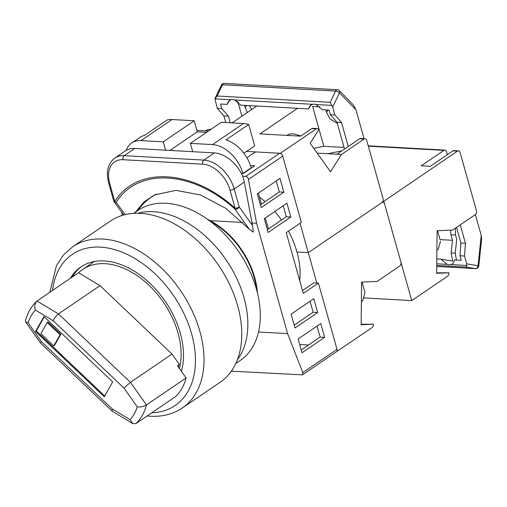 <?xml version="1.0" encoding="UTF-8"?>
<svg xmlns="http://www.w3.org/2000/svg" width="507" height="507" viewBox="0 0 507 507"><rect width="100%" height="100%" fill="white"/><g stroke="black" fill="none" stroke-linecap="round" stroke-linejoin="round"><path stroke-width="0.76" d="M256.498 289.364A66.265 43.856 -124.2 0 0 210.202 221.325M206.755 218.809L210.145 220.646A67.032 44.363 -124.2 0 1 257.385 292.723M246.896 157.753L255.484 151.91L279.68 153.26A3.048 2.015 55.8 0 1 282.722 156.143L301.335 222.377L286.227 232.656L303.294 293.369L318.402 283.09L337.022 349.323A3.048 2.015 55.8 0 1 336.471 351.719L302.457 374.863L302.793 372.613L287.615 333.625L256.586 223.238L248.493 179.434C248.024 177.665 247.086 176.651 245.692 176.385L279.68 153.26M299.675 280.491A73.122 48.393 -124.2 0 0 288.439 231.154M281.518 220.044A73.122 48.393 -124.2 0 0 274.807 211.501M265.041 201.666A73.122 48.393 -124.2 0 0 259.457 197.122M302.508 290.574L313.877 282.836L318.402 283.09M299.675 344.526L308.503 345.014M134.773 148.462L124.196 155.655A30.471 20.166 55.8 0 0 114.816 158.064L125.387 150.871A30.471 20.166 55.8 0 1 134.773 148.462L214.379 152.911A30.471 20.166 55.8 0 1 242.745 176.221L244.285 182.089L252.575 225.59L253.278 232.086L249.171 229.094L225.818 208.333L200.614 194.992L175.973 190.359L154.451 194.935L143.912 201.97L135.629 212.015M242.79 222.465L210.145 220.646M258.532 332.003L287.615 333.625M251.84 222.972L256.586 223.238M122.187 215.431L121.553 211.996M241.351 173.362L243.36 173.476L254.691 165.77L250.509 165.536M242.745 176.221L245.692 176.385M231.344 371.168L302.457 374.863M301.995 352.771L298.116 338.974L320.779 323.555L324.657 337.351L301.995 352.771M291.138 314.137L313.795 298.718L317.674 312.515L295.017 327.934L291.138 314.137M264.293 218.65L286.956 203.231L290.834 217.034L268.171 232.447L264.293 218.65M261.194 207.61L257.315 193.813L279.978 178.394L283.857 192.191L261.194 207.61M109.708 183.401A3.048 1.033 164.3 0 1 108.663 182.945L113.739 201A3.048 1.033 -15.7 0 0 114.785 201.456C136.941 165.985 191.982 169.065 235.102 208.174L230.032 190.125A27.422 18.144 -124.2 0 0 202.692 164.148L123.081 159.705A27.422 18.144 -124.2 0 0 109.708 183.401L114.785 201.456A3.048 2.205 -146.3 0 0 116.141 202.382L125.178 214.619M249.171 229.094L234.893 209.011A3.048 1.768 -36.8 0 0 239.253 207.021L252.575 225.59M156.289 194.118A101.096 70.638 -115.3 0 0 137.872 210.494M244.285 182.089L234.177 188.965L239.253 207.021A3.048 1.033 164.3 0 1 235.102 208.174A3.048 0.83 -48.7 0 0 234.893 209.011C192.318 170.358 137.936 167.323 116.141 202.382A3.048 1.768 -36.8 0 1 114.233 201.995L123.689 215M317.04 326.096L320.132 337.098L301.209 349.976M310.056 301.259L313.149 312.261L294.231 325.139M283.217 205.779L286.309 216.781L267.385 229.652M276.239 180.936L279.332 191.944L260.408 204.815M279.332 191.944L283.857 192.191M286.309 216.781L290.834 217.034M313.149 312.261L317.674 312.515M320.132 337.098L324.657 337.351M192.717 151.701L190.372 143.354L221.344 122.282L243.506 123.518A30.471 20.166 55.8 0 1 248.671 124.475L254.685 145.877L243.867 153.234M190.372 143.354L212.534 144.59L243.506 123.518M248.671 124.475L226.008 139.894A30.471 20.166 55.8 0 1 251.219 167.798L251.295 168.077M258.336 193.116L261.428 204.125M265.319 217.959L268.412 228.961M141.066 140.604A30.471 20.166 -124.2 0 0 131.687 143.006L139.995 137.353A30.471 20.166 55.8 0 1 144.59 135.344L167.253 119.925A30.471 20.166 55.8 0 1 172.038 119.532L141.066 140.604L163.229 141.84L165.58 150.18M172.038 119.532L194.2 120.767L163.229 141.84M131.687 143.006A30.471 20.166 -124.2 0 0 126.167 150.383M251.219 167.798L242.91 173.451A30.471 20.166 -124.2 0 0 212.534 144.59M194.2 120.767L197.305 131.807L206.583 132.321M197.305 131.807L169.934 150.427M344.063 147.423L323.853 146.289L312.648 106.445L319.803 106.844M365.04 138.779A3.048 2.041 93.2 0 0 364.089 139.064L359.571 138.81A3.048 2.041 -86.8 0 1 360.515 138.531L365.04 138.779A3.048 2.041 93.2 0 1 366.757 140.54L383.045 198.49A3.048 2.041 93.2 0 1 381.936 202.534L308.288 252.644L300.03 223.27M382.297 202.223L382.88 202.255A3.048 2.041 -86.8 0 0 381.936 202.534L308.288 252.644L296.975 252.017L308.288 252.644L316.818 283.001M297.527 108.314L259.945 133.886L300.657 136.161L311.767 128.601A3.048 2.041 -86.8 0 1 312.711 128.315L317.236 128.569A3.048 2.041 93.2 0 0 316.292 128.848L311.767 128.601M256.821 106.039L232.067 122.884M208.51 131.015L196.9 130.362M246.554 151.409L280.358 153.298L316.292 128.848M317.236 128.569A3.048 2.041 93.2 0 1 318.726 129.722L310.145 143.329L330.539 171.753L341.433 154.483L364.089 139.064M359.571 138.81L336.908 154.229L341.433 154.483M317.173 153.127L336.908 154.229M312.217 104.898L311.596 104.55M313.751 148.361L323.853 146.289M341.87 150.858L327.864 153.722M229.468 100.418L227.244 104.391L228.182 101.799L230.85 99.752L232.624 99.549L234.538 99.961L240.914 105.152L308.662 108.935L310.886 104.962M344.519 149.052L336.984 122.225L330.355 114.652L329.068 110.076L322.332 109.696L315.962 104.505L314.042 104.1L312.274 104.303L309.6 106.35L308.662 108.935M330.355 114.652L334.873 114.905L332.681 107.097L330.19 102.313L335.552 91.07A3.048 1.185 25.5 0 1 339.462 92.882A3.048 1.933 135.7 0 0 339.379 90.633L353.575 105.19L355.933 109.778L364.07 138.728M251.738 109.499L249.267 105.621M236.946 101.185L238.379 102.3M247.251 112.548L244.444 105.348M238.017 102.281L241.921 116.173M337.307 123.397L329.886 118.784L326.584 112.453L325.862 109.899M230.85 99.752L214.936 98.865L217.11 96L330.19 102.313M348.258 146.504L341.503 122.479L334.873 114.905M336.984 122.225L341.503 122.479M214.936 98.865L217.269 108.333L221.793 108.587L220.507 104.011L227.244 104.391M230.286 122.783L228.423 116.166L221.793 108.587M225.761 122.529L223.898 115.913L228.423 116.166M223.898 115.913L217.269 108.333M224.29 83.401L337.37 89.714A3.048 2.041 -86.8 0 0 336.426 89.999A3.048 2.041 -86.8 0 0 335.552 91.07L222.472 84.751A3.048 2.041 -86.8 0 1 223.34 83.68A3.048 2.041 -86.8 0 1 224.29 83.401A3.048 3.048 0 0 0 221.369 85.132A3.048 1.185 25.5 0 1 222.472 84.751L217.11 96M181.398 371.314A76.17 50.408 -124.2 0 0 164.617 300.436A76.17 50.408 -124.2 0 0 104.334 260.94A76.17 50.408 -124.2 0 0 80.879 266.955A76.17 50.408 -124.2 0 0 70.403 278.273M72.659 246.757L110.431 221.058A97.496 64.522 55.8 0 1 140.452 213.352A97.496 64.522 55.8 0 1 229.899 285.08A97.496 64.522 55.8 0 1 220.12 382.272L182.349 407.97A97.496 64.522 55.8 0 0 192.134 310.778A97.496 64.522 55.8 0 0 102.687 239.05A97.496 64.522 55.8 0 0 72.659 246.757L63.432 255.034L56.429 265.674L49.806 292.286M72.292 276.987A76.17 50.408 55.8 0 1 81.836 266.333M78.566 272.722L37.024 300.987L58.457 313.915L100.006 285.65L78.566 272.722A73.122 48.393 55.8 0 1 82.597 269.477A73.122 48.393 55.8 0 1 151.644 287.9A73.122 48.393 55.8 0 1 179.408 368.494M94.27 261.536A73.122 48.393 -124.2 0 0 93.928 261.764L82.597 269.477M100.006 285.65L172.019 354.076L130.47 382.341L123.968 388.039L53.21 320.804L35.344 310.031C34.21 306.26 34.774 303.243 37.024 300.987L36.586 301.342C31.193 306.52 27.448 313.053 25.35 320.937L25.496 321.73L40.592 343.106L112.205 411.145L132.821 423.599L130.065 419.669A67.032 44.363 -124.2 0 0 137.277 406.887L123.968 388.039M35.547 331.483L104.271 396.785L112.681 381.891L43.951 316.59L35.547 331.483L36.301 330.97L104.727 395.986M53.21 320.804C54.338 318.035 56.087 315.741 58.457 313.915L130.47 382.341L146.441 404.954A73.122 48.393 55.8 0 1 135.939 423.573L175.593 396.594A73.122 48.393 -124.2 0 0 186.101 377.969L146.441 404.954C143.519 406.57 140.464 407.216 137.277 406.887M186.101 377.969L177.463 365.743L179.351 364.457L178.109 366.662M179.351 364.457L172.019 354.076M44.255 316.875L36.301 330.97M53.78 345.945L54.534 345.432L60.84 334.259L47.95 322.015L47.195 322.528L40.89 333.701L53.78 345.945L60.08 334.778L47.195 322.528M60.84 334.259L60.08 334.778M35.344 310.031A67.032 44.363 -124.2 0 0 28.132 322.813L25.496 321.73M28.132 322.813L41.441 341.661L40.579 343.087M135.939 423.573L132.821 423.599M41.441 341.661L112.199 408.896L112.205 411.145M133.639 213.371L137.993 210.411A90.791 60.086 55.8 0 1 165.954 203.237A90.791 60.086 55.8 0 1 249.254 270.035A90.791 60.086 55.8 0 1 240.141 360.54L235.787 363.506M137.809 213.263A90.791 60.086 55.8 0 1 153.488 211.717A90.791 60.086 55.8 0 1 232.162 269.591A90.791 60.086 55.8 0 1 237.422 359.666M362.03 282.12L364.964 292.558L362.739 300.645L361.371 301.576M361.142 324.277L373.386 324.176L361.136 324.74L361.567 282.146L377.113 281.429L399.776 266.01A3.048 2.041 -86.8 0 0 400.885 261.967L384.598 204.01A3.048 2.041 -86.8 0 0 382.88 202.255M336.071 351.985L372.144 327.547A3.048 2.041 -86.8 0 0 373.386 324.176M456.528 227.396L460.92 243.037L459.995 255.756L461.281 260.325L454.545 259.952C454.095 262.423 452.897 263.97 450.938 264.591L449.779 264.774M455.394 228.169L455.451 234.785L456.496 238.512A3.048 2.041 93.2 0 1 456.623 240.134L455.261 253.044L456.395 260.053M459.995 255.756L464.52 256.003L466.713 263.811L466.497 267.107L475.446 268.615A3.048 2.041 93.2 0 0 475.591 268.634A3.048 3.048 0 0 0 478.792 265.909L481.65 238.955L481.232 235.438L475.37 214.575M437.566 230.729L440.063 239.608L452.504 240.305L451.135 253.234L452.713 261.035L440.881 259.191L447.25 264.381L449.189 264.774M450.546 230.127L451.008 234.988L452.504 240.305M436.819 258.963L440.881 259.191M460.92 243.037L465.445 243.29L464.52 256.003M460.261 224.855L465.445 243.29M475.591 268.634L436.742 266.46L475.446 268.615A3.048 2.256 -80.4 0 0 478.025 265.719L466.713 263.811M478.792 265.909L478.025 265.719L481.232 235.438M368.336 146.162L443.898 150.383A3.048 2.041 -86.8 0 1 444.848 150.104A3.048 2.041 -86.8 0 1 446.566 151.859L447.358 154.692M382.918 201.203L383.824 201.254L411.747 300.6L447.681 276.15A3.048 2.041 -86.8 0 0 448.917 272.785L436.673 273.343L437.104 230.748L452.65 230.032L475.312 214.613A3.048 2.041 -86.8 0 0 476.422 210.57L460.134 152.613A3.048 2.041 -86.8 0 0 458.417 150.858A3.048 2.041 -86.8 0 0 457.472 151.143L383.824 201.254M443.898 150.383L421.241 165.802L430.285 166.309L452.947 150.89L457.472 151.143M440.501 241.161L438.276 249.248L436.907 250.179M363.494 297.907L411.747 300.6M448.917 272.785L436.679 272.886M458.417 150.858L453.892 150.604A3.048 2.041 93.2 0 0 452.947 150.89M282.722 156.143L248.493 179.434M302.793 372.613L337.022 349.323M123.081 159.705A3.048 2.041 -86.8 0 1 124.196 155.655L203.808 160.104L214.379 152.911M202.692 164.148A3.048 2.041 -86.8 0 1 203.808 160.104A30.471 20.166 55.8 0 1 234.177 188.965A3.048 1.033 -15.7 0 1 230.032 190.125M312.274 104.303L234.538 99.961M331.876 105.393L315.962 104.505M355.933 109.778L339.462 92.882L332.681 107.097M328.118 110.019L326.584 112.453M246.7 105.475L245.166 107.909M151.802 412.78A91.406 60.491 -124.2 0 0 190.702 330.754A91.406 60.491 -124.2 0 0 100.456 247.143A91.406 60.491 -124.2 0 0 52.519 290.441M112.199 408.896L130.065 419.669M436.755 265.446L466.497 267.107M466.858 265.478L450.938 264.591M447.25 264.381L436.768 263.798M455.451 234.785L451.008 234.988M455.261 253.044L451.135 253.234M113.739 201A3.048 3.048 0 0 0 114.233 201.995M114.816 158.064C107.852 163.527 105.798 171.822 108.663 182.945M286.677 135.375L289.396 134.108L293.242 133.715L300.93 135.971M205.259 130.831L207.978 129.558L211.248 129.146M339.379 90.633A3.048 3.048 0 0 0 337.37 89.714M221.369 85.132L215.171 98.117M147.119 415.962L150.44 416.234C162.493 416.887 173.128 414.13 182.349 407.97M368.24 145.826L444.848 150.104"/></g></svg>
